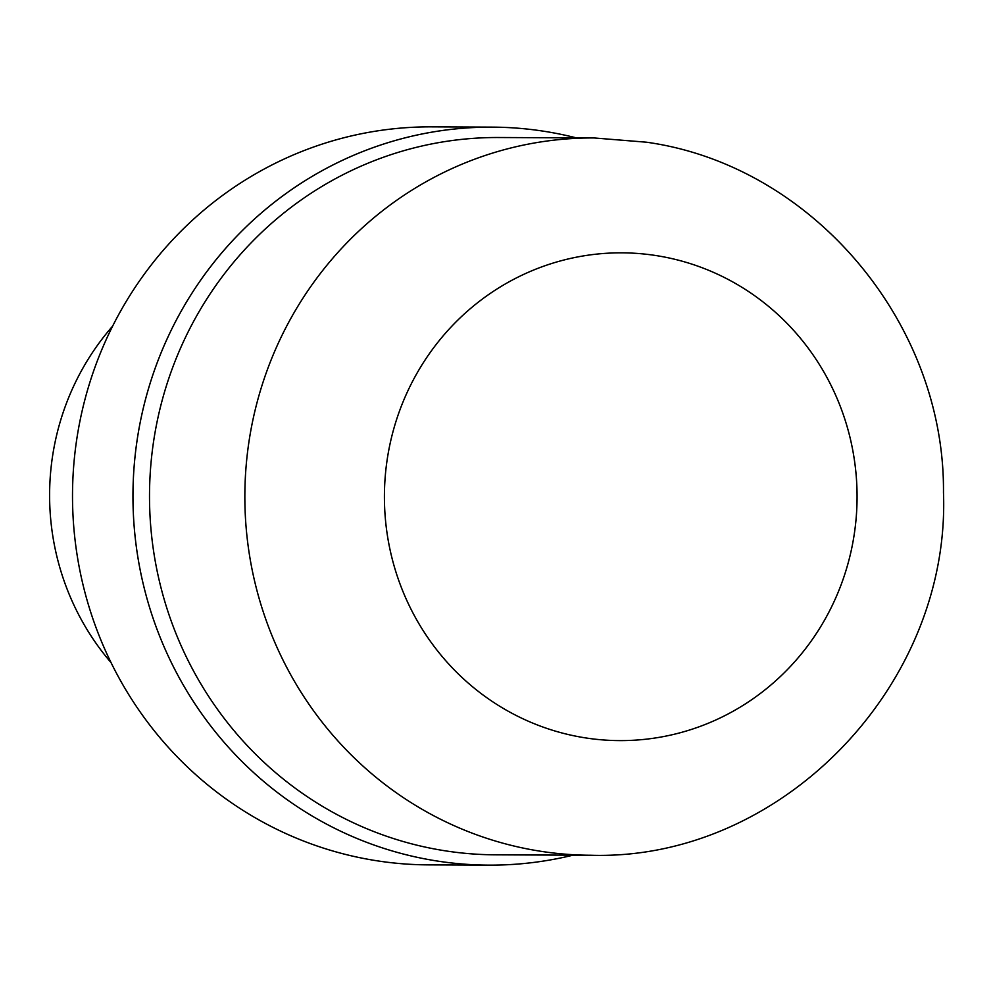 <?xml version="1.0" encoding="UTF-8"?>
<svg xmlns="http://www.w3.org/2000/svg" width="992" height="992" viewBox="0 0 992 992"><rect width="100%" height="100%" fill="white"/><g stroke="black" fill="none" stroke-linecap="round" stroke-linejoin="round"><path stroke-width="1.49" d="M492.206 127.125A369.012 357.579 90.3 0 1 545.042 131.428A369.012 357.579 90.3 0 1 576.278 137.863A369.012 357.579 90.3 0 0 545.042 131.428A369.012 357.579 90.3 0 0 137.144 439.989A369.012 357.579 90.3 0 0 436.034 860.845A369.012 357.579 90.3 0 0 488.87 865.148A369.012 357.579 90.3 0 0 573.029 855.166A369.012 357.579 90.3 0 1 436.034 860.845A369.012 357.579 90.3 0 1 134.069 467.17A369.012 357.579 90.3 0 1 492.206 127.125L431.756 126.852A369.012 357.579 90.3 0 0 73.619 466.897A369.012 357.579 90.3 0 0 375.584 860.572A369.012 357.579 90.3 0 0 428.408 864.875L488.87 865.148M112.604 326.17A252.476 244.652 90.3 0 0 111.079 662.668M594.01 137.95L498.666 137.516A358.658 347.535 90.3 0 0 150.586 468.026A358.658 347.535 90.3 0 0 444.069 850.64A358.658 347.535 90.3 0 0 495.405 854.819L590.761 855.253A358.658 347.547 90.3 0 0 590.773 855.253C781.374 861.068 950.696 685.249 943.479 492.528C944.954 322.97 812.411 165.292 646.424 142.203L594.022 137.95A358.658 347.547 90.3 0 0 594.01 137.95A358.658 347.547 90.3 0 0 245.929 468.46A358.658 347.547 90.3 0 0 539.425 851.074A358.658 347.547 90.3 0 0 590.761 855.253M584.722 737.775A243.883 236.332 90.3 0 0 854.31 533.832A243.883 236.332 90.3 0 0 656.766 255.676A243.883 236.332 90.3 0 0 387.178 459.618A243.883 236.332 90.3 0 0 584.722 737.775"/></g></svg>
